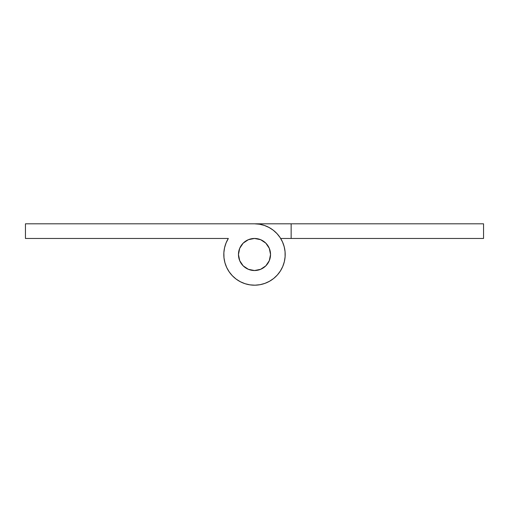 <?xml version="1.0" encoding="UTF-8"?>
<svg xmlns="http://www.w3.org/2000/svg" width="509" height="509" viewBox="0 0 509 509"><rect width="100%" height="100%" fill="white"/><g stroke="black" fill="none" stroke-linecap="round" stroke-linejoin="round"><path stroke-width="0.76" d="M254.5 238.466A16.034 16.034 0 0 1 270.534 254.5A16.034 16.034 0 0 1 254.5 270.534A16.034 16.034 0 0 1 238.466 254.5A16.034 16.034 0 0 1 254.5 238.466L248.367 239.688L243.162 243.162L239.688 248.367L238.466 254.5L239.688 260.633L243.162 265.838L248.367 269.312L254.5 270.534L260.633 269.312L265.838 265.838L269.312 260.633L270.534 254.5L269.312 248.367L265.838 243.162L260.633 239.688L254.5 238.466A16.034 16.034 0 0 1 270.534 254.5A16.034 16.034 0 0 1 254.5 270.534A16.034 16.034 0 0 1 238.466 254.5A16.034 16.034 0 0 1 254.5 238.466L260.633 239.688L265.838 243.162L269.312 248.367L270.534 254.5L269.312 260.633L265.838 265.838L260.633 269.312L254.5 270.534L248.367 269.312L243.162 265.838L239.688 260.633L238.466 254.5L239.688 248.367L243.162 243.162L248.367 239.688L254.5 238.466M254.5 223.807A30.693 30.693 0 0 1 284.677 260.093A30.693 30.693 0 0 1 243.506 283.157A30.693 30.693 0 0 1 228.331 238.466L226.06 242.965L224.552 247.781L223.858 252.769L223.985 257.808L224.94 262.765L226.69 267.492L229.19 271.863L232.378 275.776L236.157 279.11L240.433 281.782L245.09 283.717L250.002 284.862L255.028 285.186L260.048 284.69L264.915 283.373L269.496 281.28L273.683 278.461L277.341 275L280.389 270.985L282.743 266.525L284.327 261.734L285.11 256.759L285.065 251.713L284.2 246.75L282.527 241.991L280.103 237.576L276.985 233.612L273.263 230.208L269.032 227.466L264.413 225.455L259.526 224.221L254.5 223.807L25.45 223.807L25.45 238.466L228.331 238.466L227.345 240.197L228.331 238.466L227.345 240.197L228.331 238.466L227.345 240.197L228.331 238.466L227.345 240.197L228.331 238.466L227.345 240.197L228.331 238.466L227.345 240.197L228.331 238.466L227.345 240.197L228.331 238.466L227.345 240.197L228.331 238.466L227.345 240.197L228.331 238.466L227.345 240.197L228.331 238.466L227.345 240.197L228.331 238.466L227.345 240.197L228.331 238.466L25.45 238.466L25.45 223.807L291.148 223.807L291.148 238.466L483.55 238.466L483.55 223.807L254.5 223.807M223.807 254.78L223.935 257.287L223.807 254.78M230.386 273.486L231.245 274.529L230.386 273.486M284.2 262.25L284.735 259.8M223.807 254.767L223.89 252.241M223.858 252.757A30.693 30.693 0 0 0 223.858 252.782L223.985 257.808A30.693 30.693 0 0 1 223.985 257.808M229.203 271.876L231.245 274.529M263.407 267.829L261.594 268.879M284.194 246.738A30.693 30.693 0 0 1 285.072 251.745M284.334 261.709A30.693 30.693 0 0 1 280.383 270.992M273.689 278.455A30.693 30.693 0 0 1 269.49 281.28M264.915 283.373A30.693 30.693 0 0 1 245.077 283.71M235.737 278.792L237.779 280.243L235.737 278.792M282.527 267.009L283.462 264.667L282.527 267.009M483.55 238.466L483.55 223.807L291.148 223.807L291.148 238.466L483.55 238.466M280.669 238.466L291.148 238.466L280.669 238.466M281.668 240.216L282.743 242.475M283.64 244.854L284.327 247.266L283.64 244.854M285.193 254.78L285.065 257.287M281.401 269.28L280.103 271.424M278.614 273.486L276.985 275.388M266.748 282.641L264.413 283.545M246.992 284.257L244.587 283.545M242.22 282.629L239.968 281.534M233.79 277.157L232.015 275.388M230.361 273.46L228.897 271.424M224.183 249.722L224.673 247.266M225.372 244.823L226.257 242.475M224.8 262.25L225.532 264.648M269.032 281.534L271.195 280.255M285.11 252.241L284.824 249.754M261.976 284.27L259.526 284.779M257.007 285.091L254.5 285.193M251.961 285.091L249.474 284.779M227.587 269.255L226.473 267.009M224.265 259.768L223.935 257.287M227.351 240.184L228.331 238.466"/></g></svg>
